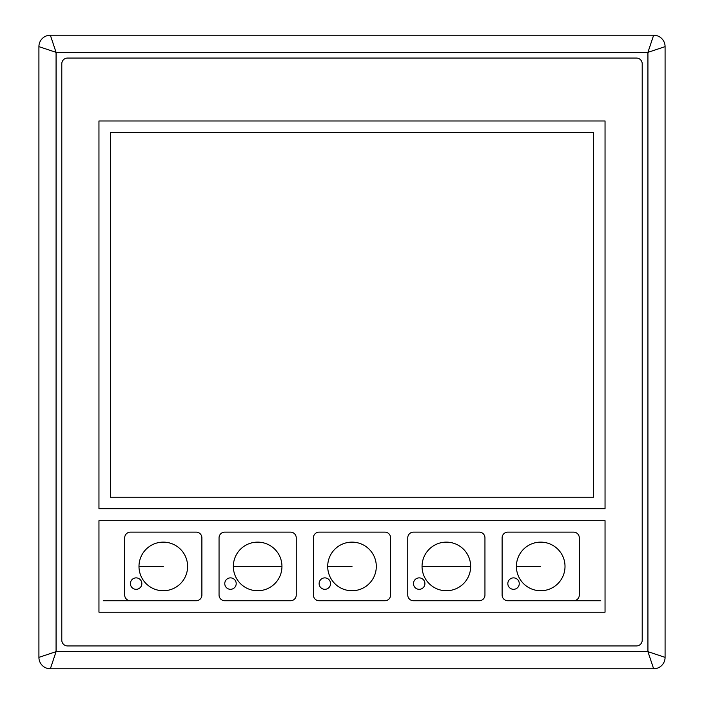 <?xml version="1.0" encoding="UTF-8"?>
<svg xmlns="http://www.w3.org/2000/svg" width="704" height="704" viewBox="0 0 704 704"><rect width="100%" height="100%" fill="white"/><g stroke="black" fill="none" stroke-linecap="round" stroke-linejoin="round"><path stroke-width="1.06" d="M67.505 645.929L636.495 645.929A5.72 5.72 0 0 0 642.206 640.209L642.206 63.791A5.72 5.72 0 0 0 636.495 58.071L67.505 58.071A5.72 5.72 0 0 0 61.794 63.791L61.794 640.209A5.72 5.72 0 0 0 67.505 645.929A5.72 5.72 0 0 1 61.794 640.209M103.25 600.75L196.17 600.75A5.72 5.72 0 0 0 201.89 595.03L201.89 537.847A5.72 5.72 0 0 0 196.17 532.127L130.407 532.127A5.72 5.72 0 0 0 124.696 537.847L124.696 595.03A5.72 5.72 0 0 0 130.407 600.75A5.72 5.72 0 0 1 124.696 595.03L124.696 537.847A5.72 5.72 0 0 1 130.407 532.127L196.17 532.127A5.72 5.72 0 0 1 201.89 537.847L201.89 595.03A5.72 5.72 0 0 1 196.17 600.75L103.25 600.75M573.593 600.75L600.75 600.75L573.593 600.75A5.72 5.72 0 0 0 579.304 595.03L579.304 537.847A5.72 5.72 0 0 0 573.593 532.127L507.83 532.127A5.72 5.72 0 0 0 502.11 537.847L502.11 595.03A5.72 5.72 0 0 0 507.83 600.75L573.593 600.75A5.72 5.72 0 0 0 579.304 595.03L579.304 537.847A5.72 5.72 0 0 0 573.593 532.127L507.83 532.127A5.72 5.72 0 0 0 502.11 537.847L502.11 595.03A5.72 5.72 0 0 0 507.83 600.75L573.593 600.75M642.206 640.209A5.72 5.72 0 0 1 636.495 645.929M61.794 63.791A5.72 5.72 0 0 1 67.505 58.071M636.495 58.071A5.72 5.72 0 0 1 642.206 63.791M665.086 46.64L665.086 657.36A11.44 11.44 0 0 1 653.646 668.8L50.354 668.8A11.44 11.44 0 0 1 38.914 657.36L38.914 46.64L56.074 52.351L56.074 651.649L50.354 668.8A11.44 11.44 0 0 1 38.914 657.36L56.074 651.649L647.926 651.649L653.646 668.8A11.44 11.44 0 0 0 665.086 657.36L647.926 651.649L647.926 52.351L665.086 46.64A11.44 11.44 0 0 0 653.646 35.2L647.926 52.351L56.074 52.351L50.354 35.2L653.646 35.2A11.44 11.44 0 0 1 665.086 46.64M38.914 46.64A11.44 11.44 0 0 1 50.354 35.2A11.44 11.44 0 0 0 38.914 46.64M98.956 508.684L605.044 508.684L605.044 120.974L98.956 120.974L98.956 508.684L605.044 508.684L605.044 120.974L98.956 120.974L98.956 508.684M98.956 612.19L605.044 612.19L605.044 520.696L98.956 520.696L98.956 612.19L605.044 612.19L605.044 520.696L98.956 520.696L98.956 612.19M110.396 132.414L110.396 497.244L593.604 497.244L593.604 132.414L110.396 132.414L110.396 497.244L593.604 497.244L593.604 132.414L110.396 132.414M224.77 600.75L290.523 600.75A5.72 5.72 0 0 0 296.243 595.03L296.243 537.847A5.72 5.72 0 0 0 290.523 532.127L224.77 532.127A5.72 5.72 0 0 0 219.05 537.847L219.05 595.03A5.72 5.72 0 0 0 224.77 600.75A5.72 5.72 0 0 1 219.05 595.03L219.05 537.847A5.72 5.72 0 0 1 224.77 532.127L290.523 532.127A5.72 5.72 0 0 1 296.243 537.847L296.243 595.03A5.72 5.72 0 0 1 290.523 600.75L224.77 600.75M313.403 537.847L313.403 595.03A5.72 5.72 0 0 0 319.123 600.75L384.877 600.75A5.72 5.72 0 0 0 390.597 595.03L390.597 537.847A5.72 5.72 0 0 0 384.877 532.127L319.123 532.127A5.72 5.72 0 0 0 313.403 537.847A5.72 5.72 0 0 1 319.123 532.127L384.877 532.127A5.72 5.72 0 0 1 390.597 537.847L390.597 595.03A5.72 5.72 0 0 1 384.877 600.75L319.123 600.75A5.72 5.72 0 0 1 313.403 595.03L313.403 537.847M407.757 537.847L407.757 595.03A5.72 5.72 0 0 0 413.477 600.75L479.23 600.75A5.72 5.72 0 0 0 484.95 595.03L484.95 537.847A5.72 5.72 0 0 0 479.23 532.127L413.477 532.127A5.72 5.72 0 0 0 407.757 537.847A5.72 5.72 0 0 1 413.477 532.127L479.23 532.127A5.72 5.72 0 0 1 484.95 537.847L484.95 595.03A5.72 5.72 0 0 1 479.23 600.75L413.477 600.75A5.72 5.72 0 0 1 407.757 595.03L407.757 537.847M565.013 566.438A24.306 24.306 0 0 0 540.707 542.133A24.306 24.306 0 0 0 516.402 566.438A24.306 24.306 0 0 0 540.707 590.744A24.306 24.306 0 0 0 565.013 566.438A24.306 24.306 0 0 0 540.707 542.133A24.306 24.306 0 0 0 516.402 566.438A24.306 24.306 0 0 0 540.707 590.744A24.306 24.306 0 0 0 565.013 566.438A24.306 24.306 0 0 0 540.707 542.133A24.306 24.306 0 0 0 516.402 566.438L540.707 566.438M507.83 583.598A5.72 5.72 0 0 0 513.542 589.318A5.72 5.72 0 0 0 519.262 583.598A5.72 5.72 0 0 0 513.542 577.878A5.72 5.72 0 0 0 507.83 583.598A5.72 5.72 0 0 0 513.542 589.318A5.72 5.72 0 0 0 519.262 583.598A5.72 5.72 0 0 0 513.542 577.878A5.72 5.72 0 0 0 507.83 583.598M422.048 566.438A24.306 24.306 0 0 0 446.354 590.744A24.306 24.306 0 0 0 470.659 566.438A24.306 24.306 0 0 0 446.354 542.133A24.306 24.306 0 0 0 422.048 566.438A24.306 24.306 0 0 0 446.354 590.744A24.306 24.306 0 0 0 470.659 566.438A24.306 24.306 0 0 0 446.354 542.133A24.306 24.306 0 0 0 422.048 566.438L470.659 566.438A24.306 24.306 0 0 0 446.354 542.133A24.306 24.306 0 0 0 422.048 566.438M413.477 583.598A5.72 5.72 0 0 0 419.188 589.318A5.72 5.72 0 0 0 424.908 583.598A5.72 5.72 0 0 0 419.188 577.878A5.72 5.72 0 0 0 413.477 583.598A5.72 5.72 0 0 0 419.188 589.318A5.72 5.72 0 0 0 424.908 583.598A5.72 5.72 0 0 0 419.188 577.878A5.72 5.72 0 0 0 413.477 583.598M376.306 566.438A24.306 24.306 0 0 0 352 542.133A24.306 24.306 0 0 0 327.694 566.438A24.306 24.306 0 0 0 352 590.744A24.306 24.306 0 0 0 376.306 566.438A24.306 24.306 0 0 0 352 542.133A24.306 24.306 0 0 0 327.694 566.438A24.306 24.306 0 0 0 352 590.744A24.306 24.306 0 0 0 376.306 566.438A24.306 24.306 0 0 0 352 542.133A24.306 24.306 0 0 0 327.694 566.438L352 566.438M319.123 583.598A5.72 5.72 0 0 0 324.834 589.318A5.72 5.72 0 0 0 330.554 583.598A5.72 5.72 0 0 0 324.834 577.878A5.72 5.72 0 0 0 319.123 583.598A5.72 5.72 0 0 0 324.834 589.318A5.72 5.72 0 0 0 330.554 583.598A5.72 5.72 0 0 0 324.834 577.878A5.72 5.72 0 0 0 319.123 583.598M233.341 566.438A24.306 24.306 0 0 0 257.646 590.744A24.306 24.306 0 0 0 281.952 566.438A24.306 24.306 0 0 0 257.646 542.133A24.306 24.306 0 0 0 233.341 566.438A24.306 24.306 0 0 0 257.646 590.744A24.306 24.306 0 0 0 281.952 566.438A24.306 24.306 0 0 0 257.646 542.133A24.306 24.306 0 0 0 233.341 566.438L281.952 566.438A24.306 24.306 0 0 0 257.646 542.133A24.306 24.306 0 0 0 233.341 566.438M224.77 583.598A5.72 5.72 0 0 0 230.481 589.318A5.72 5.72 0 0 0 236.201 583.598A5.72 5.72 0 0 0 230.481 577.878A5.72 5.72 0 0 0 224.77 583.598A5.72 5.72 0 0 0 230.481 589.318A5.72 5.72 0 0 0 236.201 583.598A5.72 5.72 0 0 0 230.481 577.878A5.72 5.72 0 0 0 224.77 583.598M187.598 566.438A24.306 24.306 0 0 0 163.293 542.133A24.306 24.306 0 0 0 138.987 566.438A24.306 24.306 0 0 0 163.293 590.744A24.306 24.306 0 0 0 187.598 566.438A24.306 24.306 0 0 0 163.293 542.133A24.306 24.306 0 0 0 138.987 566.438A24.306 24.306 0 0 0 163.293 590.744A24.306 24.306 0 0 0 187.598 566.438A24.306 24.306 0 0 0 163.293 542.133A24.306 24.306 0 0 0 138.987 566.438L163.293 566.438M130.407 583.598A5.72 5.72 0 0 0 136.127 589.318A5.72 5.72 0 0 0 141.847 583.598A5.72 5.72 0 0 0 136.127 577.878A5.72 5.72 0 0 0 130.407 583.598A5.72 5.72 0 0 0 136.127 589.318A5.72 5.72 0 0 0 141.847 583.598A5.72 5.72 0 0 0 136.127 577.878A5.72 5.72 0 0 0 130.407 583.598"/></g></svg>
